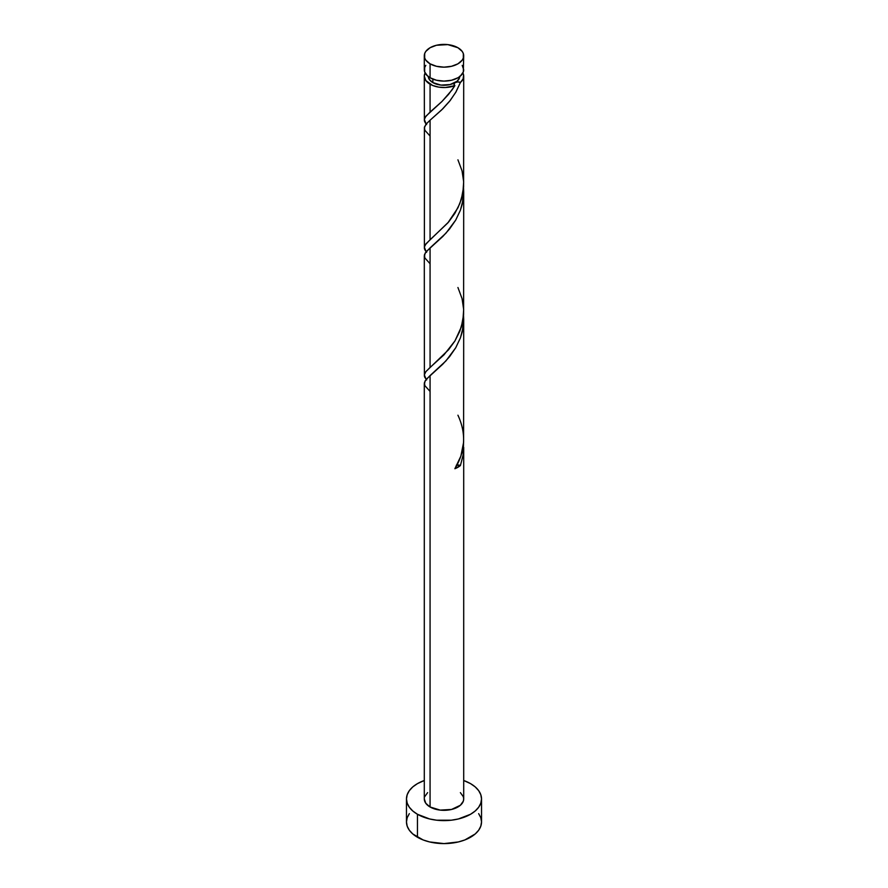 <?xml version="1.0" encoding="UTF-8"?>
<svg xmlns="http://www.w3.org/2000/svg" width="888" height="888" viewBox="0 0 888 888"><rect width="100%" height="100%" fill="white"/><g stroke="black" fill="none" stroke-linecap="round" stroke-linejoin="round"><path stroke-width="1.33" d="M425.796 65.368L424.675 67.51L424.675 71.95L427.616 76.046L430.07 77.767L430.07 63.825A19.703 11.378 180 0 1 424.298 55.778A19.703 11.378 180 0 1 436.463 45.266A19.703 11.378 180 0 1 457.931 47.73L447.841 44.622L436.463 45.266L430.07 47.73L425.796 51.426L424.675 53.558L424.675 57.998L425.796 60.129L430.07 63.825L436.463 66.289L444 67.155L451.537 66.289L457.931 63.825L462.204 60.129L463.325 57.998L463.325 53.558L462.204 51.426L457.931 47.73A19.703 11.378 180 0 1 463.703 55.778A19.703 11.378 180 0 1 451.537 66.289A19.703 11.378 180 0 1 430.07 63.825L430.07 77.767A19.703 11.378 0 0 0 451.537 80.242A19.703 11.378 0 0 0 463.703 69.73L462.204 65.368M428.238 76.157L429.437 79.643L432.856 82.595L432.856 79.11L432.856 82.595A15.762 9.102 0 0 0 455.144 82.595A15.762 9.102 0 0 0 459.751 76.568M409.324 813.641L407.192 817.704L406.471 821.933A37.529 21.667 0 0 0 417.46 837.251L417.46 814.274L429.637 818.969L436.674 820.201L451.326 820.201L458.363 818.969L470.54 814.274L475.213 810.988L478.676 807.236L480.808 803.174L481.529 798.945L480.808 794.716L478.676 790.653L475.213 786.901L470.54 783.627L463.703 780.508A37.529 21.667 180 0 1 470.54 783.627A37.529 21.667 180 0 1 481.529 798.945A37.529 21.667 180 0 1 458.363 818.969A37.529 21.667 180 0 1 417.46 814.274L417.46 837.251A37.529 21.667 0 0 0 458.363 841.946A37.529 21.667 0 0 0 481.529 821.933L480.808 817.704L478.676 813.641M456.332 465.201L460.428 465.523L463.159 454.8L463.547 443.279L463.125 455.011L460.428 465.523A19.703 11.378 180 0 1 454.878 468.72L460.872 456.132L463.603 442.379L463.703 319.647L462.204 331.99L460.384 337.951L455.733 347.752L445.931 360.916L430.07 375.58L430.07 806.992A19.703 11.378 0 0 0 451.537 809.456A19.703 11.378 0 0 0 463.703 798.945L463.325 801.165L460.384 805.261L451.537 809.456L440.159 810.1L430.07 806.992L430.07 375.58L425.141 380.819L424.386 384.393M430.07 391.419L424.841 385.636L424.42 382.484L426.362 379.187L442.79 364.18L449.594 356.643L455.711 347.785L460.428 337.829L463.159 327.117L463.547 315.584L463.703 319.647M451.925 90.054L454.878 85.648A19.703 11.378 180 0 1 430.07 84.205L430.07 112.066L442.024 101.41L451.925 90.054M424.675 249.45L424.386 246.797L425.141 244.977L430.07 239.76L430.07 120.202L442.79 108.802L449.594 101.265L455.711 92.408L460.428 82.44L463.125 78.899L463.603 75.025L462.903 72.949A19.703 11.378 180 0 1 463.703 76.157A19.703 11.378 180 0 1 460.428 82.44L455.977 91.952L450.227 100.466L441.625 109.946L430.07 120.202L430.07 239.76L447.852 222.899L457.931 207.825L461.383 199.167L463.614 186.924L463.703 76.157M463.614 314.618L463.703 191.963L462.204 204.296L460.384 210.256L455.733 220.058L445.931 233.222L430.07 247.885L430.07 367.443L444 354.823L454.945 340.925L461.383 326.851L463.614 314.618M463.547 187.89L463.703 191.963M424.675 121.756L424.386 119.103L425.141 117.283L430.07 112.066L430.07 84.205A19.703 11.378 180 0 1 424.298 76.157A19.703 11.378 180 0 1 425.097 72.949L424.298 76.157L425.796 80.519L432.645 85.459L438.716 87.124L445.399 87.512L454.878 85.648L448.607 94.317L441.78 101.654L425.929 116.173L424.331 119.425L426.151 124.043M424.386 120.857L424.298 76.157M426.617 124.586L425.141 122.655M424.386 248.54L424.386 129.004M426.617 252.281L425.141 250.349M430.07 136.042L424.841 130.258L424.42 127.106L426.362 123.798L430.07 120.202L425.796 124.487L424.298 128.116M426.617 379.975L424.675 377.134L424.386 374.481L425.796 371.728L430.07 367.443L430.07 247.885L425.141 253.124L424.386 256.699M424.386 376.235L424.298 255.811M424.298 798.945A19.703 11.378 0 0 0 430.07 806.992L425.796 803.296L424.298 798.945L424.298 383.494M428.249 76.568A15.762 9.102 0 0 0 432.856 82.595L440.925 85.093L450.027 84.571L457.109 81.219L459.462 77.933L459.762 76.157M455.144 82.595L454.001 84.094L454.878 85.648A3.941 2.276 0 0 1 454.256 83.394A3.941 2.276 0 0 1 455.144 82.595L457.742 81.929L460.428 82.44A3.941 2.276 0 0 0 455.144 82.595M417.46 814.274A37.529 21.667 180 0 1 406.471 798.945A37.529 21.667 180 0 1 424.298 780.508L417.46 783.627L412.787 786.901L409.324 790.653L407.192 794.716L406.471 798.945L407.192 803.174L409.324 807.236L412.787 810.988L417.46 814.274M424.675 796.725L427.616 792.629M460.384 792.629L463.325 796.725L463.703 798.945L463.703 447.341M406.471 798.945L406.471 821.933L407.192 826.162L409.324 830.225L412.787 833.965L423.143 839.948L429.637 841.946L444 843.6L458.363 841.946L464.857 839.948L475.213 833.965L478.676 830.225L480.808 826.162L481.529 821.933L481.529 798.945M424.298 55.778L424.298 69.73A19.703 11.378 0 0 0 430.07 77.767L436.463 80.242L444 81.108L451.537 80.242L457.931 77.767L460.384 76.046L463.325 71.95L463.703 55.778M456.987 465.079A3.941 2.276 180 0 1 460.428 465.523L454.878 468.72C465.401 451.426 466.422 433.588 457.931 415.207M430.07 263.725L424.841 257.942L424.42 254.801L426.362 251.493L442.79 236.497L449.594 228.949L455.711 220.102L460.428 210.134L463.159 199.423L463.547 187.901M457.931 159.818L462.071 170.94L463.669 181.874L462.892 192.896L459.84 203.53L454.878 213.342L448.607 222.011L425.929 243.867L424.331 247.119L426.151 251.737M457.931 287.512L462.071 298.634L463.669 309.568L462.892 320.59L459.84 331.213L454.878 341.036L448.607 349.706L425.929 371.561L424.331 374.814L426.151 379.431"/></g></svg>
